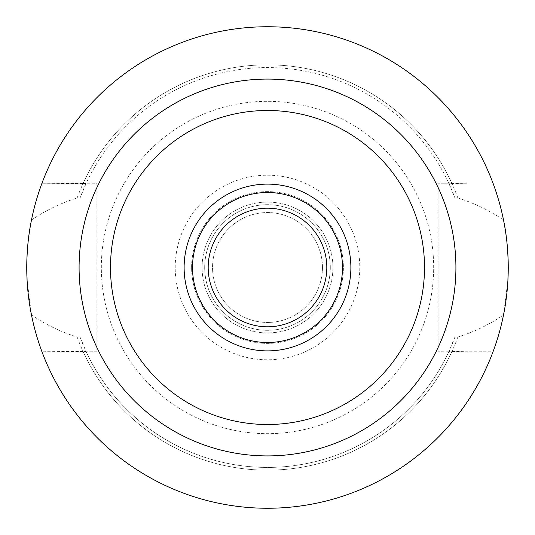 <?xml version="1.0" encoding="UTF-8"?>
<svg xmlns="http://www.w3.org/2000/svg" width="535" height="535" viewBox="0 0 535 535"><rect width="100%" height="100%" fill="white"/><g stroke="black" fill="none" stroke-linecap="round" stroke-linejoin="round"><path stroke-width="0.4" stroke-dasharray="2.67 2.01" d="M110.491 267.5A157.009 157.009 0 0 0 267.5 424.509A157.009 157.009 0 0 0 424.509 267.5A157.009 157.009 0 0 0 267.5 110.491A157.009 157.009 0 0 0 110.491 267.5A157.009 157.009 0 0 1 267.5 110.491A157.009 157.009 0 0 1 424.509 267.5M191.61 267.5A75.89 75.89 0 0 1 267.5 191.61A75.89 75.89 0 0 1 343.39 267.5A75.89 75.89 0 0 1 267.5 343.39A75.89 75.89 0 0 1 191.61 267.5A75.89 75.89 0 0 1 267.5 191.61A75.89 75.89 0 0 1 343.39 267.5A75.89 75.89 0 0 1 267.5 343.39A75.89 75.89 0 0 1 191.61 267.5M457.866 197.99C474.037 202.999 489.257 210.342 503.522 220.032A240.75 240.75 0 0 0 31.478 220.032C45.742 210.342 60.963 202.999 77.134 197.99A202.658 202.658 0 0 1 457.866 197.99L454.957 197.99L448.972 183.605L466.667 183.237L438.118 183.237L438.118 351.762L438.118 183.237L466.667 183.237M322.451 267.5A54.951 54.951 0 0 1 267.5 322.451A54.951 54.951 0 0 1 212.549 267.5A54.951 54.951 0 0 1 267.5 212.549A54.951 54.951 0 0 1 322.451 267.5A54.951 54.951 0 0 1 267.5 322.451A54.951 54.951 0 0 1 212.549 267.5A54.951 54.951 0 0 1 267.5 212.549A54.951 54.951 0 0 1 322.451 267.5M330.302 267.5A62.802 62.802 0 0 1 267.5 330.302A62.802 62.802 0 0 1 204.698 267.5A62.802 62.802 0 0 1 267.5 204.698A62.802 62.802 0 0 1 330.302 267.5A62.802 62.802 0 0 1 267.5 330.302A62.802 62.802 0 0 1 204.698 267.5A62.802 62.802 0 0 1 267.5 204.698A62.802 62.802 0 0 1 330.302 267.5M332.924 267.5A65.424 65.424 0 0 1 267.5 332.924A65.424 65.424 0 0 1 202.076 267.5A65.424 65.424 0 0 1 267.5 202.076A65.424 65.424 0 0 1 332.924 267.5A65.424 65.424 0 0 1 267.5 332.924A65.424 65.424 0 0 1 202.076 267.5A65.424 65.424 0 0 1 267.5 202.076A65.424 65.424 0 0 1 332.924 267.5M101.329 267.5A166.171 166.171 0 0 1 267.5 101.329A166.171 166.171 0 0 1 433.671 267.5A166.171 166.171 0 0 1 267.5 433.671A166.171 166.171 0 0 1 101.329 267.5A166.171 166.171 0 0 1 267.5 101.329A166.171 166.171 0 0 1 433.671 267.5A166.171 166.171 0 0 1 267.5 433.671A166.171 166.171 0 0 1 101.329 267.5M175.212 267.5A92.287 92.287 0 0 1 267.5 175.212A92.287 92.287 0 0 1 359.787 267.5A92.287 92.287 0 0 1 267.5 359.787A92.287 92.287 0 0 1 175.212 267.5M507.916 280.139L503.522 314.968C489.304 324.631 474.084 331.981 457.866 337.01L454.957 337.01L448.972 351.395L451.981 351.395A202.658 202.658 0 0 1 83.019 351.395L41.977 351.762A240.75 240.75 0 0 0 493.023 351.762L438.118 351.762L493.023 351.762A240.75 240.75 0 0 1 41.977 351.762L96.882 351.762L96.882 183.237L41.977 183.237A240.75 240.75 0 0 1 493.023 183.237A240.75 240.75 0 0 0 41.977 183.237L83.019 183.605A202.658 202.658 0 0 1 451.981 183.605M451.981 351.395L466.667 351.762M448.972 351.395A199.929 199.929 0 0 1 86.028 351.395L83.019 351.395M83.019 183.605L86.028 183.605A199.929 199.929 0 0 1 448.972 183.605M454.957 337.01A199.929 199.929 0 0 1 80.043 337.01L86.028 351.395M86.028 183.605L80.043 197.99A199.929 199.929 0 0 1 454.957 197.99M80.043 197.99L77.134 197.99M457.866 337.01A202.658 202.658 0 0 1 77.134 337.01L80.043 337.01M503.522 314.968A240.75 240.75 0 0 1 31.478 314.968C45.696 324.631 60.916 331.981 77.134 337.01M27.084 280.139L31.478 314.968M68.333 183.237L96.882 183.237L96.882 351.762L68.333 351.762"/><path stroke-width="0.8" d="M184.12 267.5A83.38 83.38 0 0 1 267.5 184.12A83.38 83.38 0 0 1 350.88 267.5A83.38 83.38 0 0 1 267.5 350.88A83.38 83.38 0 0 1 184.12 267.5M110.491 267.5A157.009 157.009 0 0 1 267.5 110.491A157.009 157.009 0 0 1 424.509 267.5A157.009 157.009 0 0 1 267.5 424.509A157.009 157.009 0 0 1 110.491 267.5M503.522 220.032C506.518 234.29 508.096 250.112 508.25 267.5A240.75 240.75 0 0 1 267.5 508.25A240.75 240.75 0 0 1 26.75 267.5A240.75 240.75 0 0 1 267.5 26.75A240.75 240.75 0 0 1 508.25 267.5L507.916 280.139M31.478 220.032C28.482 234.29 26.904 250.112 26.75 267.5L27.084 280.139M455.914 267.5A188.414 188.414 0 0 1 267.5 455.914A188.414 188.414 0 0 1 79.086 267.5A188.414 188.414 0 0 1 267.5 79.086A188.414 188.414 0 0 1 455.914 267.5M208.189 267.5A59.311 59.311 0 0 1 267.5 208.189A59.311 59.311 0 0 1 326.811 267.5A59.311 59.311 0 0 1 267.5 326.811A59.311 59.311 0 0 1 208.189 267.5M192.5 267.5A75 75 0 0 1 267.5 192.5A75 75 0 0 1 342.5 267.5A75 75 0 0 1 267.5 342.5A75 75 0 0 1 192.5 267.5"/></g></svg>
